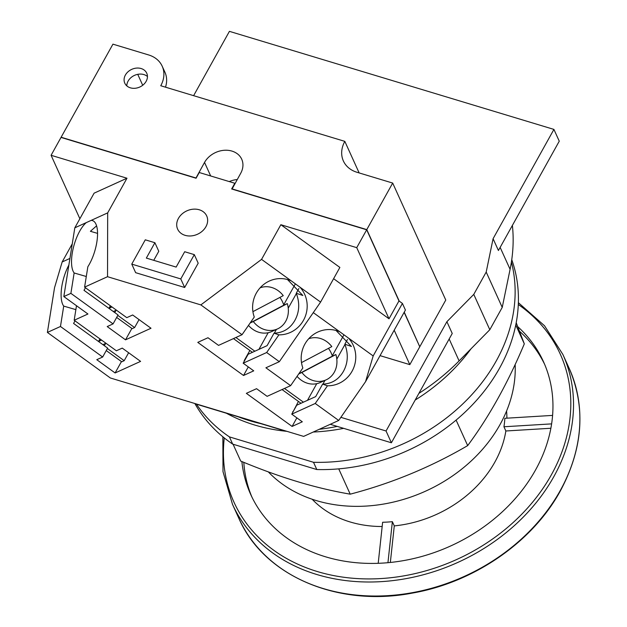 <?xml version="1.0" encoding="UTF-8"?>
<svg xmlns="http://www.w3.org/2000/svg" width="627" height="627" viewBox="0 0 627 627"><rect width="100%" height="100%" fill="white"/><g stroke="black" fill="none" stroke-linecap="round" stroke-linejoin="round"><path stroke-width="0.94" d="M553.915 129.405L559.26 141.185L498.426 250.494L493.081 238.715L553.915 129.405L229.419 31.35L193.618 95.672M512.392 225.399A195.342 157.259 155.6 0 1 510.088 269.312L502.235 307.395L486.199 272.055L493.081 238.715M502.235 307.395L489.805 329.724L459.113 360.901A195.342 157.259 155.6 0 1 418.899 393.364M284.948 430.741A195.342 157.259 155.6 0 1 284.219 430.71L195.459 403.89A195.342 157.259 155.6 0 1 194.911 403.537M337.24 426.407A195.342 157.259 155.6 0 1 319.237 429.307M260.871 423.656A178.374 143.599 155.6 0 1 249.483 420.654A178.374 143.599 155.6 0 1 238.526 416.9M286.962 431.345A174.416 140.409 155.6 0 1 254.672 425.02A174.416 140.409 155.6 0 1 226.418 413.248M471.002 348.824A174.416 140.409 155.6 0 1 415.184 400.042M343.674 428.351A174.416 140.409 155.6 0 1 313.234 432.034M330.257 424.299L391.397 442.772L452.239 333.47L446.894 321.69L473.769 294.392L486.199 272.055M489.805 329.724L473.769 294.392M340.869 417.339L386.052 430.992L446.894 321.69M391.397 442.772L386.052 430.992M268.301 471.872A140.628 113.213 -24.4 0 0 316.267 500.558A140.628 113.213 -24.4 0 0 515.151 364.483M516.201 322.686L524.313 343.855C507.839 383.058 488.958 416.979 467.679 445.609C430.921 467.084 391.765 483.268 350.211 494.17C332.655 491.129 314.997 486.928 297.253 481.567C279.485 476.199 260.644 469.372 240.721 461.08L233.072 444.237M350.211 494.17L338.729 468.863M524.313 343.855L515.755 324.982M467.679 445.609L456.095 420.09M194.864 403.522A174.416 140.409 155.6 0 0 232.688 444.12L316.8 469.537A174.416 140.409 155.6 0 0 511.757 259.688M232.688 444.12L229.411 436.886L313.516 462.295L316.8 469.537M196.455 404.188A174.416 140.409 -24.4 0 0 229.411 436.886M313.516 462.295A174.416 140.409 -24.4 0 0 511.405 262.047M390.339 562.458L394.281 525.896A110.846 89.23 155.6 0 0 494.875 462.075A110.846 89.23 -24.4 0 0 505.856 430.984L503.936 426.768A110.846 89.23 -24.4 0 0 504.853 418.295L552.591 415.403M506.89 418.178A110.846 89.23 -24.4 0 0 506.569 411.022M382.172 526.515A110.846 89.23 155.6 0 1 312.16 499.241M378.206 563.312L382.627 522.267A110.846 89.23 -24.4 0 0 392.369 521.672L394.281 525.896M544.612 364.295A160.739 129.405 -24.4 0 0 519.493 331.236M505.856 430.984L550.874 428.257M251.936 497.101A160.739 129.405 155.6 0 1 243.817 462.358M503.936 426.768L551.619 423.876M387.948 562.693L392.369 521.672M241.873 461.558A160.739 129.405 155.6 0 0 250.753 494.578A160.739 129.405 155.6 0 0 387.227 562.756A160.739 129.405 155.6 0 0 535.536 469.984A160.739 129.405 -24.4 0 0 543.499 361.74A160.739 129.405 -24.4 0 0 517.73 326.643M260.111 287.824A22.321 19.602 65.6 0 1 283.247 295.646L252.916 311.65M250.173 322.968L253.316 321.533A22.321 19.602 65.6 0 0 277.518 328.909A22.321 19.602 65.6 0 0 285.747 321.22A22.321 19.602 65.6 0 0 287.307 303.593L283.804 305.184A22.321 19.602 65.6 0 0 279.885 297.417M277.518 328.909L271.687 331.565A22.321 19.602 -114.4 0 1 248.48 325.405M253.316 321.533L287.307 303.593M250.197 322.921L283.804 305.184M254.852 351.214L235.901 337.498M244.71 360.431L244.459 360.878M233.463 338.604L252.422 352.319M249.859 350.462L244.177 360.674M69.926 258.434L62.159 261.968L54.541 287.691L47.393 332.428L110.352 377.979L303.648 436.392L338.705 420.458L315.24 403.474L291.743 414.157L302.308 421.799L292.096 426.438L246.348 393.341L256.553 388.693L267.118 396.342L290.614 385.66L265.903 367.783L279.321 361.685L266.663 352.523L243.166 363.205L253.731 370.847L243.519 375.487L248.292 366.913M243.519 375.487L197.771 342.381L207.976 337.741L218.549 345.383L242.038 334.708L254.272 317.035A28.239 27.18 -71.2 0 1 257.807 290.74A28.239 27.18 -71.2 0 1 289.016 279.995A28.239 27.18 -71.2 0 1 291.273 280.88L261.561 259.382L280.849 224.717L339.873 267.431L320.585 302.089L291.273 280.88M298.907 288.514L296.265 293.248C299.91 302.888 299.463 311.901 294.933 320.295C290.199 328.54 283.232 332.843 274.038 333.188L267.102 345.649L248.143 354.271L243.166 363.205M299.949 287.158A28.239 27.18 -71.2 0 1 301.987 322.701A28.239 27.18 -71.2 0 1 278.897 334.849L274.038 333.188M296.265 293.248L302.857 295.497L287.479 279.517M47.393 332.428L60.466 326.487L102.656 357.022L107.632 348.087L73.578 323.446L75.013 320.867M63.836 296.563L70.882 293.358L113.079 323.893L107.193 326.565L125.533 339.834L151.005 328.25L132.673 314.981L126.787 317.662L84.598 287.127L107.53 276.703L107.679 212.882L74.817 227.82L63.836 296.563L87.937 314.002L74.174 320.256L116.371 350.783L122.249 348.11L140.589 361.379L115.109 372.963L96.777 359.694L102.656 357.022M242.038 334.708L200.852 304.902L107.53 276.703M266.663 352.523L278.897 334.849M279.321 361.685L320.585 302.089M200.852 304.902L261.561 259.382M107.679 212.882L126.975 178.225L51.085 155.292L61.023 137.423L196.071 178.233L199.253 172.511L234.819 183.264L231.637 188.978L366.685 229.788L356.739 247.657L389.022 318.798L333.603 278.694M280.849 224.717L356.739 247.657M135.644 272.674L184.667 287.487L198.195 263.191L194.307 254.633L184.691 251.725L176.14 267.086L146.342 258.089L154.9 242.72L145.284 239.82L131.764 264.116L135.644 272.674M153.748 260.323L158.78 251.286L154.9 242.72M178.429 218.4A15.965 12.853 155.6 0 1 193.163 209.191A15.965 12.853 155.6 0 1 206.714 215.954A15.965 12.853 155.6 0 1 205.922 226.708A15.965 12.853 155.6 0 1 191.196 235.917A15.965 12.853 155.6 0 1 177.645 229.153A15.965 12.853 155.6 0 1 178.429 218.4M394.203 330.21L409.823 364.632L380.048 355.634M338.705 420.458L365.557 381.671L405.418 310.051L402.409 303.421L398.968 300.936L389.022 318.798M365.557 381.671L373.175 355.948L348.518 338.11A28.239 27.18 -71.2 0 1 350.564 373.661A28.239 27.18 -71.2 0 1 327.474 385.801L322.607 384.147C331.808 383.795 338.776 379.5 343.502 371.255C348.032 362.861 348.479 353.84 344.842 344.207L351.433 346.457L336.048 330.476M315.24 403.474L327.474 385.801M290.614 385.66L302.849 367.986A28.239 27.18 -71.2 0 1 306.376 341.691A28.239 27.18 -71.2 0 1 337.592 330.946A28.239 27.18 -71.2 0 1 339.85 331.84L313.288 312.622M348.518 338.11L339.85 331.84M344.842 344.207L347.476 339.466M291.743 414.157L296.712 405.222L315.679 396.601L322.607 384.147M292.096 426.438L296.869 417.864M298.428 401.421L293.036 411.829M293.287 411.383L292.746 411.625M303.429 402.173L284.47 388.45M282.04 389.555L300.999 403.279M373.175 355.948L402.409 303.421M398.968 300.936L366.685 229.788M409.823 364.632L419.769 346.77L404.149 312.34L419.612 346.425M232.029 189.095L240.674 173.342A20.989 16.898 155.6 0 0 241.716 159.211A20.989 16.898 155.6 0 0 223.902 150.308A20.989 16.898 155.6 0 0 204.535 162.424L195.89 178.178M75.867 309.636L63.719 306.101A28.239 10.784 106.2 0 1 61.814 286.406A28.239 10.784 106.2 0 1 68.868 265.064M63.719 306.101L60.466 326.487M62.159 261.968L72.262 243.817M79.872 218.737L51.085 155.292M74.817 227.82L94.105 193.163L126.975 178.225M86.291 276.507L74.143 272.972A28.239 10.784 106.2 0 1 72.238 253.277A28.239 10.784 106.2 0 1 86.307 222.601M91.134 220.406A28.239 10.784 106.2 0 1 92.428 220.571A28.239 10.784 106.2 0 1 96.84 242.093A28.239 10.784 106.2 0 1 87.851 266.741L84.598 287.127M97.553 233.377L90.398 231.3L96.589 225.845M85.437 287.738L84.002 290.317L118.048 314.958L113.079 323.893M116.669 317.442L132.179 328.666L134.609 327.56L139.045 319.598M125.533 339.834L131.874 328.446M134.609 327.56L117.805 315.405M112.021 306.971L109.388 308.17A7.814 3.135 -150.9 0 0 108.996 308.406M113.503 311.666A2.234 0.893 29.1 0 1 113.55 311.501A2.234 0.893 29.1 0 1 113.753 311.329L116.387 310.13M74.143 272.972L70.882 293.358M74.174 320.256L76.494 305.725M106.245 350.571L121.763 361.795L124.193 360.69L128.629 352.727M115.109 372.963L121.45 361.567M124.193 360.69L107.382 348.526M101.598 340.1L98.972 341.3A7.814 3.135 -150.9 0 0 98.58 341.535M103.087 344.795A2.234 0.893 29.1 0 1 103.134 344.631A2.234 0.893 29.1 0 1 103.337 344.458L105.963 343.259M237.225 179.549A20.989 16.898 -24.4 0 0 229.263 181.579M232.029 188.884L366.787 229.607L392.69 183.068L356.935 172.26A29.132 23.458 155.6 0 1 343.384 160.982A29.132 23.458 155.6 0 1 344.826 141.365L160.755 85.742A29.022 23.364 -24.4 0 0 162.189 66.196A29.022 23.364 -24.4 0 0 148.693 54.964L112.938 44.156L61.125 137.242L195.883 177.966M125.384 75.052A12.054 9.703 155.6 0 1 136.506 68.092A12.054 9.703 155.6 0 1 146.742 73.21A12.054 9.703 155.6 0 1 146.146 81.33A12.054 9.703 155.6 0 1 135.024 88.282A12.054 9.703 155.6 0 1 124.789 83.172A12.054 9.703 155.6 0 1 125.384 75.052M147.455 76.525A12.054 9.703 -24.4 0 0 128.12 81.087A12.054 9.703 -24.4 0 0 126.811 85.891M162.189 66.196L164.932 72.23A29.022 23.364 155.6 0 1 165.504 87.177M142.705 85.264L137.744 74.339M419.659 346.527L404.25 312.16M392.69 183.068L445.773 300.043L419.871 346.59M195.938 178.084L61.321 137.509M399.242 301.125L366.787 229.607M398.991 300.952L366.646 229.67L232.084 189.009M359.146 172.927L344.826 141.365M298.742 373.919L301.893 372.485A22.321 19.602 65.6 0 0 326.095 379.868L320.256 382.517A22.321 19.602 -114.4 0 1 297.049 376.365M301.493 362.602L331.816 346.598A22.321 19.602 65.6 0 0 308.688 338.776M326.095 379.868A22.321 19.602 65.6 0 0 334.316 372.179A22.321 19.602 65.6 0 0 335.876 354.545L332.381 356.136A22.321 19.602 65.6 0 0 328.454 348.369M298.773 373.88L332.381 356.136M301.893 372.485L335.876 354.545M131.764 264.116L180.78 278.929L194.307 254.633M180.78 278.929L184.667 287.487M500.142 247.399L510.088 269.312M459.113 360.901L449.167 338.988M224.27 437.928A179.157 144.226 -24.4 0 0 347.82 577.757A179.157 144.226 -24.4 0 0 551.392 474.78A179.157 144.226 -24.4 0 0 518.294 304.503M222.851 436.776L223 471.669L232.492 504.32A181.391 146.028 -24.4 0 0 386.498 581.253A181.391 146.028 -24.4 0 0 553.868 476.567A181.391 146.028 -24.4 0 0 562.85 354.412L544.526 325.766L518.364 302.676M569.214 368.441C586.01 407.707 583.024 448.587 560.256 491.098C532.433 542.112 473.973 582.42 412.488 593.064C337.757 607.547 263.677 575.829 238.856 518.341A181.391 146.028 -24.4 0 0 392.863 595.282A181.391 146.028 -24.4 0 0 560.232 490.588A181.391 146.028 -24.4 0 0 569.214 368.441L562.85 354.412M295.098 284.352L283.694 304.84M268.176 332.725L258.912 349.372M204.535 162.424L210.68 175.968M114.78 312.591L116.066 310.279M104.356 345.72L105.642 343.408M98.972 341.3L100.202 339.089M109.388 308.17L110.618 305.96M343.674 335.304L332.271 355.791M316.753 383.677L307.481 400.324M238.856 518.341L232.492 504.32M296.383 293.546L288.24 308.178M276.421 329.41L274.32 333.188M99.936 338.893L98.502 341.48M110.36 305.772L108.918 308.351M344.96 344.497L336.817 359.13M324.998 380.362L322.897 384.139"/></g></svg>
